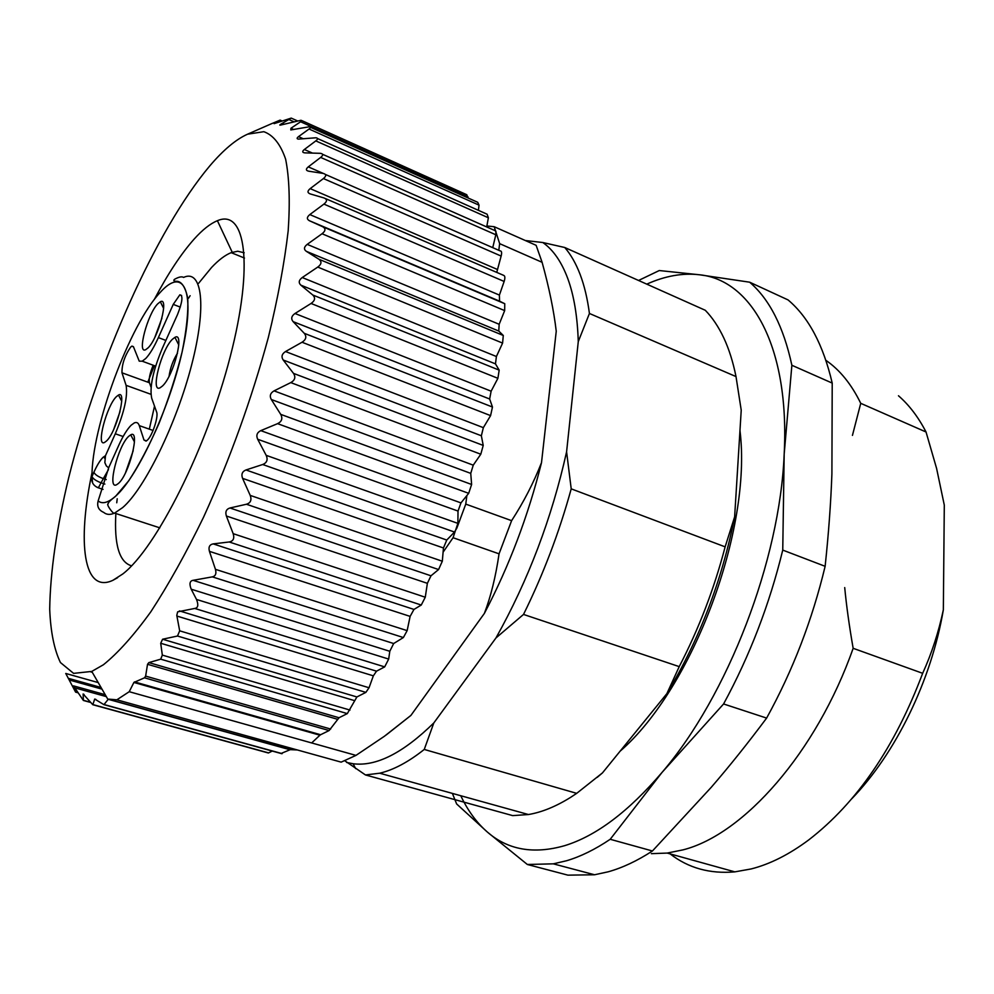 <?xml version="1.0" encoding="UTF-8"?>
<svg xmlns="http://www.w3.org/2000/svg" width="994" height="994" viewBox="0 0 994 994"><rect width="100%" height="100%" fill="white"/><g stroke="black" fill="none" stroke-linecap="round" stroke-linejoin="round"><path stroke-width="1.49" d="M159.835 527.851L114.583 513.103C113.701 515.128 105.749 503.946 108.147 503.883C107.874 502.815 110.346 500.305 115.565 496.329L128.723 480.798C138.775 465.515 148.889 446.356 159.052 423.332C168.52 399.29 176.199 375.558 182.076 352.124C186.524 330.132 188.413 312.116 187.742 298.076C185.431 287.564 181.964 281.973 177.33 281.314C174.025 281.364 173.055 280.718 174.435 279.376C178.783 276.916 181.84 276.27 183.579 277.413C202.142 268.753 206.976 305.879 191.668 364.81C176.559 423.581 144.677 488.725 122.66 507.599L114.596 513.078C110.172 515.029 106.532 514.793 103.662 512.37C98.592 510.133 96.753 506.319 98.145 500.926C102.32 504.368 108.135 502.778 115.602 496.168C138.191 476.536 171.54 403.626 183.256 346.645C195.321 289.378 183.02 266.802 160.27 292.348C129.792 324.33 91.51 427.818 91.982 476.511L91.982 476.524C93.063 478.859 96.194 480.984 101.376 482.91L104.879 484.078M92.579 482.91L91.982 476.511L93.896 472.237C97.064 465.217 100.096 460.272 102.991 457.377L105.501 455.65L104.842 462.62L106.333 465.888L108.719 467.938M98.145 500.926L108.768 467.528L118.708 445.411C122.983 435.993 127.133 429.259 131.146 425.221L134.289 422.922C136.638 421.878 138.29 422.785 139.272 425.618L143.981 440.007L146.478 440.876M153.175 365.233C149.92 373.123 148.678 378.975 149.448 382.765L121.976 372.8L126.089 385.337C127.928 395.873 124.337 412.025 115.292 433.794L105.501 455.65M121.976 372.8C121.815 364.463 124.685 355.927 130.574 347.167L131.916 346.098L133.494 346.881L139.247 361.17L142.217 361.195L145.783 358.461C149.808 354.187 154.008 347.229 158.369 337.6L173.242 304.388L179.852 294.82C183.219 295.342 182.461 301.853 177.591 314.365L162.469 348.012C153.076 370.364 149.485 387.076 151.672 398.122L156.63 412.075C158.692 416.573 152.206 436.08 147.249 440.255L146.043 441.112L143.981 440.007M172.384 339.302L174.919 337.351C185.033 331.387 173.677 375.993 162.42 386.057L160.071 387.797C150.131 393.177 161.252 349.776 172.384 339.302M157.748 303.816L160.32 301.766C169.402 296.386 158.468 337.935 148.106 347.838L145.696 349.689C136.774 354.547 147.485 314.079 157.748 303.816M116.422 396.631L118.485 395.053C127.406 389.698 116.373 432.216 106.445 441.038L104.544 442.442C95.759 447.275 106.594 405.825 116.422 396.631M128.723 436.291L130.699 434.838C140.614 428.911 129.133 474.623 118.385 483.482L116.571 484.749C106.818 490.079 118.075 445.56 128.723 436.291M149.448 382.765L151.076 387.312M154.517 406.136L149.522 428.265M177.516 353.156C173.068 360.25 170.26 367.954 169.067 376.254M161.91 318.229L154.865 337.277M120.001 411.665L113.676 429.507M133.196 450.717L125.53 472.697M594.536 874.77L608.104 871.825C622.393 867.849 637.166 860.903 652.437 850.988L711.269 787.285C729.472 766.212 747.923 743.152 766.622 718.09L723.582 703.963L662.029 772.425L610.204 839.284C595.157 849.435 580.62 856.579 566.617 860.729L553.323 863.836L594.536 874.77L567.922 875.155L527.342 864.482L487.358 832.053L456.631 803.947L452.394 793.411M553.323 863.836L527.342 864.482M766.622 718.09C792.752 670.639 812.247 620.045 825.132 566.307C828.598 533.79 830.86 502.976 831.903 473.852L832.214 383.088L791.87 365.27L784.179 454.159C779.942 560.405 727.832 695.576 662.029 772.425C628.63 811.551 596.201 835.954 564.741 845.645C533.716 854.492 507.922 849.957 487.358 832.053C476.66 822.746 467.801 810.632 460.769 795.734M832.214 383.088C823.28 344.893 808.557 317.173 788.056 299.915L749.65 282.197C769.505 299.231 783.583 326.927 791.87 365.27M610.204 839.284L652.437 850.988M825.132 566.307L782.75 550.092L784.179 454.159C789.895 346.558 751.352 279.91 699.54 274.779C682.629 272.803 665.048 275.922 646.771 284.147M638.558 280.47L659.27 270.542L699.54 274.779L749.65 282.197M782.75 550.092C769.48 604.476 749.749 655.767 723.582 703.963M844.714 587.578C846.441 605.694 849.249 625.934 853.15 648.299C816.372 752.719 743.475 834.6 683.052 849.858L667.185 853.076L651.356 853.66M825.927 360.35C839.855 369.93 851.46 384.256 860.742 403.328L852.442 435.397M734.628 516.868L741.226 410.199L736.007 376.577L589.43 313.47L578.272 341.613L566.592 451.81L571.215 488.849L725.135 546.849L734.628 516.868C722.017 580.558 699.428 639.49 666.875 693.638L679.225 666.626C698.844 628.78 714.152 588.846 725.135 546.849M679.225 666.626L523.515 614.429L495.969 637.949L433.819 722.936L424.252 749.451L576.694 793.349L602.463 772.897L666.875 693.638M602.463 772.897L597.183 777.383M853.15 648.299L922.668 673.311C894.811 747.215 856.865 802.717 808.843 839.831C789.236 854.467 770.002 864.171 751.153 868.942L734.827 871.862C709.878 874.037 688.308 868.048 670.118 853.883M922.668 673.311C931.726 653.331 938.622 632.184 943.343 609.844L944.3 505.126L936.596 468.435L926.035 431.992L860.742 403.328M926.035 431.992C918.344 417.107 909.15 405.03 898.464 395.761M424.252 749.451C408.348 762.063 393.487 769.977 379.683 773.208L365.457 774.947L512.693 815.614L528.448 814.533C541.742 812.297 555.758 806.594 570.494 797.436L576.694 793.349M365.457 774.947L344.794 760.758M525.366 240.536L542.811 242.524L564.754 247.506L705.28 310.277C712.363 317.558 718.513 326.753 723.756 337.861C728.975 349.006 733.05 361.903 736.007 376.577M851.808 798.729C895.582 753.539 931.328 680.555 943.343 609.844M564.754 247.506C570.817 254.501 575.961 263.522 580.173 274.568C584.373 285.651 587.454 298.622 589.43 313.47M542.811 242.524C553.161 249.742 561.461 261.708 567.723 278.407C573.936 295.255 577.452 316.328 578.272 341.613M346.608 762.46L353.156 763.752C376.167 766.672 403.055 753.067 433.819 722.936M495.969 637.949C528.236 580.31 551.769 518.259 566.592 451.81M571.215 488.849C559.137 532.635 543.246 574.495 523.515 614.429M486.7 226.943L486.874 225.973L494.18 226.707L499.659 243.654L542.103 262.304C549.135 287.763 553.857 310.737 556.242 331.238L541.506 462.657C528.236 515.836 509.189 566.083 484.376 613.41L410.907 715.419L386.132 735.013M542.103 262.304L536.126 245.319L494.18 226.707M499.659 243.654L498.789 250.289M134.488 681.896L320.602 734.728L319.919 735.212L133.892 682.456L144.503 677.809L145.633 676.106L147.534 664.29L148.851 662.613L160.693 659.171L162.333 655.108L160.705 643.267L162.594 639.229L177.491 636.023L179.678 630.83L176.783 615.398L177.653 611.844L194.749 608.44C198.079 607.968 198.663 604.973 196.514 599.444L191.208 589.206C189.133 583.838 189.755 580.881 193.072 580.322L212.331 576.868C215.549 576.147 216.593 573.637 215.437 569.326L209.436 551.359C208.305 547.098 209.548 544.613 213.176 543.892L229.204 541.978C233.304 541.171 234.621 538.4 233.168 533.666L226.383 516.01C225.079 511.811 226.284 509.127 229.987 507.984L246.437 504.244C250.625 502.964 251.88 500.007 250.215 495.397L242.586 478.375C241.082 474.3 242.213 471.491 245.978 469.963L262.689 464.509C266.926 462.794 268.094 459.737 266.181 455.339L257.682 439.261C255.967 435.384 257.011 432.514 260.788 430.638L277.575 423.655C281.824 421.58 282.868 418.474 280.718 414.361L271.312 399.513C269.399 395.91 270.318 393.028 274.071 390.866L290.782 382.603C294.982 380.205 295.889 377.136 293.503 373.384L283.215 360.014C281.091 356.747 281.861 353.926 285.539 351.541L302.014 342.247C306.127 339.613 306.873 336.643 304.251 333.301L293.118 321.634C290.782 318.751 291.416 316.042 294.994 313.495L311.06 303.468L497.895 378.316L491.123 391.189L489.644 399.004L492.465 407.031L490.589 415.616L483.357 427.656L481.357 435.77L483.221 445.424L480.798 454.221L473.243 465.167L470.746 473.38L471.616 484.476L468.683 493.322L466.869 495.559L465.764 504.107L511.612 520.67C523.614 502.194 533.579 482.86 541.506 462.657M466.869 495.559L460.955 502.902L458.023 511.065L457.874 523.366L453.065 537.717L499.05 553.832L511.612 520.67M499.05 553.832C495.757 576.52 490.862 596.375 484.376 613.41M453.065 537.717L443.088 552.192L443.461 547.98L446.766 540.04L454.507 532.038L456.867 528.087L465.764 504.107M410.907 715.419L384.38 736.281L355.964 755.39L311.656 742.94L319.919 735.212M133.892 682.456L129.232 691.7L116.857 699.813L341.153 762.137L355.964 755.39M468 197.955L466.782 194.725L301.865 120.622M478.412 210.343L479.033 205.149L477.754 202.316L310.526 127.319M486.874 225.973L488.377 217.773L487.11 214.219L317.459 138.501M492.738 247.655L495.82 234.77L495.931 231.267L494.627 230.446L322.466 154.244M496.751 272.381L501.138 256.067C502.007 252.638 501.672 250.91 500.131 250.886L325.286 174.397M497.895 378.316L499.187 370.141L495.472 363.879L496.404 356.511L502.591 343.092L503.287 335.475L498.777 331.052L499.162 324.28L504.666 310.613L504.766 303.717L499.572 301.157L499.41 295.094L504.144 281.451C505.225 277.91 505.076 275.872 503.672 275.375L325.324 198.527M320.602 734.728L329.113 730.54L339.016 717.743L347.304 713.605L356.896 696.956L365.879 692.371L369.035 687.749L373.346 675.833L376.515 671.174L384.678 666.887L388.679 659.072L389.797 651.281L393.674 643.528L403.378 637.539L407.142 630.631L410.124 616.392L413.964 609.421L421.257 605.035L425.27 597.232L427.37 583.329L430.986 575.799L438.578 569.55L442.318 561.225L443.088 552.192M129.232 691.7L311.656 742.94M297.293 749.948L290.273 749.65L280.991 753.502M272.257 751.066L268.368 752.992L267.311 752.533M290.024 749.749L108.222 699.316L103.923 704.659L94.703 699.055L92.802 704.721L83.136 693.974L83.384 700.459L73.469 685.86L75.606 692.135L65.753 673.46L98.22 682.58M108.222 699.316L290.621 749.613M116.857 699.813L108.731 699.142M103.413 664.75L91.771 671.422L73.593 673.373L60.448 662.551C54.198 649.629 50.619 631.849 49.7 609.185C50.284 571.761 56.621 527.938 68.698 477.716C97.723 361.481 155.847 230.049 209.709 165.986C223.352 149.957 235.963 139.359 247.568 134.19L263.808 131.693C273.213 135.035 280.494 144.18 285.626 159.152C289.304 177.528 290.161 201.384 288.198 230.695C284.483 262.789 277.86 298.411 268.318 337.55C251.557 399.203 229.974 459.066 203.584 517.141C186.002 553.273 168.421 584.82 150.839 611.77C133.718 635.452 117.901 653.108 103.413 664.75M311.06 303.468C315.036 300.685 315.62 297.865 312.775 295.007L300.859 285.154C298.337 282.694 298.796 280.159 302.238 277.537L317.757 267.075C321.584 264.218 321.981 261.608 318.937 259.248L306.314 251.32C303.617 249.32 303.915 246.997 307.196 244.375L322.044 233.752C325.684 230.906 325.895 228.558 322.677 226.719L309.445 220.743C306.599 219.202 306.724 217.139 309.817 214.58L323.907 204.105C327.337 201.335 327.361 199.285 324.007 197.955L310.277 193.929C307.308 192.836 307.258 191.072 310.165 188.624L323.41 178.56C326.604 175.926 326.467 174.198 322.988 173.378L308.885 171.229C305.804 170.595 305.605 169.129 308.289 166.868L320.664 157.425C323.41 155.163 323.323 153.797 320.416 153.325L304.736 152.865C302.201 152.529 302.077 151.411 304.35 149.498L315.819 140.899C318.105 139.048 318.117 138.004 315.868 137.781L298.585 139.098C296.659 138.961 296.634 138.141 298.511 136.638L309.059 129.021C310.948 127.567 311.035 126.822 309.345 126.772L290.795 129.941L290.956 128.263L300.61 121.765L301.045 120.262L280.507 125.095C279.152 125.331 279.724 124.747 282.221 123.38L284.16 124.238M270.293 124.238L280.134 120.112L274.095 123.654L291.242 118.1L282.221 123.38M154.169 299.716C167.675 274.108 180.995 253.892 194.128 239.107C202.577 229.701 210.33 223.575 217.4 220.705C245.555 208.429 254.104 264.789 230.21 356.722C206.603 448.518 156.232 548.315 122.759 573.985L112.894 580.31C83.484 594.126 76.998 542.91 92.094 472.312M244.176 252.774L237.74 251.233L231.167 252.65C225.178 255.048 218.643 259.981 211.573 267.473L198.576 283.327M190.115 295.715L188.537 298.2M154.368 365.668L147.795 382.168M117.205 498.764L116.745 502.79M115.863 513.513C114.099 544.811 119.33 562.256 131.581 565.834M106.221 479.605L103.301 478.636L98.654 487.308L97.139 487.371M108.458 469.64L103.301 478.636C98.108 476.698 94.977 474.573 93.896 472.249L93.896 472.237M134.476 440.454L133.494 440.106M123.144 436.515L115.292 433.794M150.939 394.295L126.089 385.337M165.874 340.42L158.369 337.6M180.299 307.109L173.242 304.388M153.076 430.464L139.272 425.618M739.971 430.514C752.284 529.491 692.607 688.556 620.045 751.253M279.823 120.373L281.55 121.144M289.366 119.715L294.013 121.79M300.61 121.765L468.062 196.924M290.956 128.263L293.739 129.518M309.059 129.021L479.033 205.149M298.511 136.638L303.257 138.75M315.819 140.899L488.377 217.773M304.35 149.498L312.439 153.076M320.664 157.425L495.82 234.77M308.289 166.868L323.348 173.453M260.788 430.638L460.955 502.902M277.575 423.655L468.683 493.322M323.41 178.56L501.138 256.067M310.165 188.624L497.236 269.399M323.907 204.105L504.144 281.451M309.817 214.58L499.41 295.094M309.445 220.743L499.572 301.157M322.677 226.719L504.766 303.717M322.044 233.752L504.666 310.613M307.196 244.375L499.162 324.28M306.314 251.32L498.777 331.052M318.937 259.248L503.287 335.475M317.757 267.075L502.591 343.092M302.238 277.537L496.404 356.511M300.859 285.154L495.472 363.879M312.775 295.007L499.187 370.141M294.994 313.495L491.123 391.189M293.118 321.634L489.644 399.004M304.251 333.301L492.465 407.031M302.014 342.247L490.589 415.616M285.539 351.541L483.357 427.656M283.215 360.014L481.357 435.77M293.503 373.384L483.221 445.424M290.782 382.603L480.798 454.221M274.071 390.866L473.243 465.167M271.312 399.513L470.746 473.38M280.718 414.361L471.616 484.476M257.682 439.261L458.023 511.065M266.181 455.339L457.874 523.366M262.689 464.509L454.507 532.038M245.978 469.963L446.766 540.04M242.586 478.375L443.461 547.98M250.215 495.397L442.318 561.225M144.503 677.809L329.113 730.54M246.437 504.244L438.578 569.55M229.987 507.984L430.986 575.799M226.383 516.01L427.37 583.329M233.168 533.666L425.27 597.232M229.204 541.978L421.257 605.035M213.176 543.892L413.964 609.421M209.436 551.359L410.124 616.392M215.437 569.326L407.142 630.631M212.331 576.868L403.378 637.539M193.072 580.322L393.674 643.528M191.208 589.206L389.797 651.281M196.514 599.444L388.679 659.072M194.749 608.44L384.678 666.887M179.429 610.888L376.515 671.174M176.882 616.044L373.346 675.833M179.678 630.83L369.035 687.749M177.491 636.023L365.879 692.371M162.594 639.229L356.896 696.956M160.705 643.267L354.199 700.521M162.333 655.108L349.987 710.076M160.693 659.171L347.304 713.605M148.851 662.613L339.016 717.743M147.534 664.29L337.463 719.258M145.633 676.106L330.654 729.049M104.047 704.522L282.147 753.626M94.604 699.204L96.045 699.602M92.877 704.572L268.604 752.893M83.111 694.147L84.005 694.396M83.384 700.285L89.994 702.112M75.059 687.923L106.321 696.608M75.532 691.923L77.93 692.594M68.251 678.306L101.053 687.488M69.456 679.933L101.922 689.004M90.963 671.77L92.169 672.106M103.041 489.383L98.058 487.731C93.125 485.569 91.088 481.866 91.957 476.635L93.896 472.249C97.114 465.155 100.133 460.234 102.966 457.501L104.121 456.644L104.693 458.358M131.916 346.098L133.407 346.645M155.648 366.14L142.217 361.195M179.852 294.82L181.616 295.504M178.783 344.955L174.919 337.351M163.625 308.401L160.32 301.766M121.715 401.241L118.485 395.053M134.451 441.908L130.699 434.838M667.185 853.076L734.827 871.862M353.156 763.752L355.653 768.611M379.683 773.208L528.448 814.533M91.771 671.422L108.011 699.54M247.568 134.19L272.083 123.467M280.246 120.162L282.072 120.97M291.677 118.298L297.591 120.945M290.273 749.65L108.433 699.204M103.923 704.647L281.898 753.725M94.703 699.055L95.66 699.316M92.802 704.721L268.368 752.992M83.384 700.459L90.168 702.336M73.469 685.86L105.215 694.694M75.606 692.135L78.066 692.806M69.543 680.07L102.009 689.14M90.727 671.857L92.28 672.304M232.236 252.265L217.4 220.705M117.59 577.713L112.894 580.31M231.167 252.65L244.474 258.055"/></g></svg>
